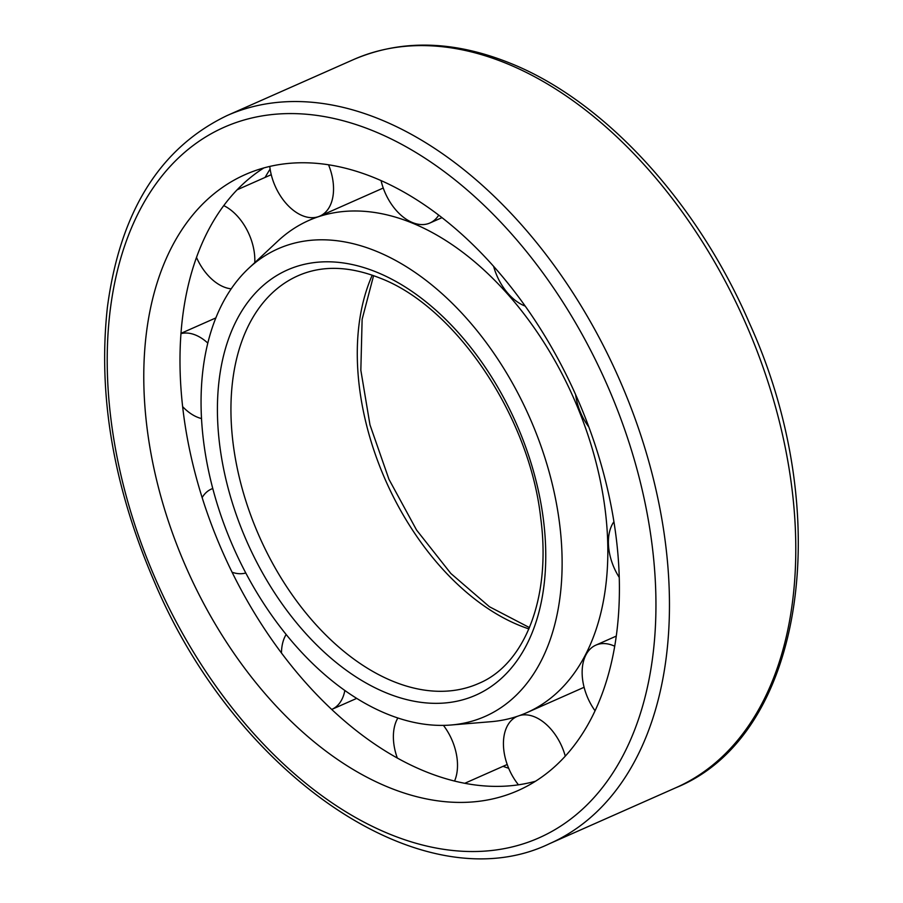 <?xml version="1.0" encoding="UTF-8"?>
<svg xmlns="http://www.w3.org/2000/svg" width="903" height="903" viewBox="0 0 903 903"><rect width="100%" height="100%" fill="white"/><g stroke="black" fill="none" stroke-linecap="round" stroke-linejoin="round"><path stroke-width="1.35" d="M375.941 251.102A255.707 161.727 -113.9 0 0 248.72 268.304A255.707 161.727 -113.9 0 0 233.719 548.087A255.707 161.727 -113.9 0 0 450.981 725.007A255.707 161.727 -113.9 0 0 558.043 512.825A255.707 161.727 -113.9 0 0 375.941 251.102M450.981 725.007L490.848 721.711A269.15 170.227 -113.9 0 0 526.799 712.659A269.15 170.227 -113.9 0 0 598.113 470.813A269.15 170.227 -113.9 0 0 411.858 222.883A269.15 170.227 -113.9 0 0 308.815 220.456A269.15 170.227 -113.9 0 0 277.943 240.988L248.72 268.304M270.121 169.087A359.992 227.68 -113.9 0 0 265.098 177.406M503.05 766.342A359.992 227.68 -113.9 0 0 508.671 768.272M263.89 167.913A336.842 213.04 -113.9 0 0 223.018 552.828A336.842 213.04 -113.9 0 0 535.513 781.23M374.147 177.654A336.842 213.04 -113.9 0 0 245.198 174.606A336.842 213.04 -113.9 0 0 186.808 568.867A336.842 213.04 -113.9 0 0 517.995 790.588A336.842 213.04 -113.9 0 0 607.245 487.925A336.842 213.04 -113.9 0 0 374.147 177.654M207.814 343.106A45.41 28.727 -113.9 0 0 195.511 335.036A45.41 28.727 -113.9 0 0 180.995 333.625M182.654 406.666A45.41 28.727 -113.9 0 0 201.527 418.563M212.781 488.523A45.41 28.727 -113.9 0 0 211.336 489.087A45.41 28.727 -113.9 0 0 202.148 497.576M232.094 572.242A45.41 28.727 -113.9 0 0 245.785 572.987M286.138 634.482A45.41 28.727 -113.9 0 0 281.465 653.027M331.694 709.453A45.41 28.727 -113.9 0 0 331.92 709.352A45.41 28.727 -113.9 0 0 344.844 690.502M397.862 717.998A45.41 28.727 -113.9 0 0 397.331 758.08M454.548 781.072A45.41 28.727 -113.9 0 0 443.441 725.38M565.278 756.127A45.41 28.727 -113.9 0 0 534.497 716.824A45.41 28.727 -113.9 0 0 519.801 715.469M517.103 716.418L517.238 716.361A45.41 28.727 -113.9 0 0 517.103 716.418A45.41 28.727 -113.9 0 0 518.469 784.82M614.695 646.221A45.41 28.727 -113.9 0 0 613.193 645.566A45.41 28.727 -113.9 0 0 595.811 645.16A45.41 28.727 -113.9 0 0 595.043 710.763M613.916 521.708A45.41 28.727 -113.9 0 0 619.232 577.401M575.629 394.622A45.41 28.727 -113.9 0 0 588.869 427.051M493.625 266.351A45.41 28.727 -113.9 0 0 525.219 306.094M381.066 180.589A45.41 28.727 -113.9 0 0 429.918 222.996A45.41 28.727 -113.9 0 0 438.734 215.128M269.76 166.434A45.41 28.727 -113.9 0 0 319.865 216.099A45.41 28.727 -113.9 0 0 328.523 164.775M271.25 174.708A45.41 28.727 -113.9 0 0 270.471 175.035L237.162 189.788M196.515 257.468A45.41 28.727 -113.9 0 0 231.202 288.836M254.77 262.638A45.41 28.727 -113.9 0 0 223.775 205.613M372.239 275.178A222.973 141.015 -113.9 0 0 385.75 480.746A222.973 141.015 -113.9 0 0 528.91 628.917M298.069 275.731A222.973 141.015 -113.9 0 0 259.421 536.698A222.973 141.015 -113.9 0 0 478.658 683.469C524.564 664.495 551.361 597.989 540.762 518.39C529.745 416.351 455.247 306.331 379.621 277.943C349.179 265.956 321.999 265.211 298.069 275.731M376.449 272.085A232.522 147.065 -113.9 0 0 242.072 530.163A232.522 147.065 -113.9 0 0 526.257 645.532A232.522 147.065 -113.9 0 0 376.449 272.085M505.883 63.199A398.155 251.824 -113.9 0 0 353.468 59.598C401.079 39.224 453.148 40.364 509.687 62.996C604.152 100.47 697.093 201.821 749.434 323.139C836.494 514.417 804.28 735.787 675.929 787.698A398.155 251.824 -113.9 0 0 781.411 429.952A398.155 251.824 -113.9 0 0 505.883 63.199M372.995 130.788A388.606 245.774 -113.9 0 0 148.419 562.095A388.606 245.774 -113.9 0 0 623.363 754.897A388.606 245.774 -113.9 0 0 372.995 130.788M379.553 119.14A398.155 251.824 -113.9 0 0 227.127 115.539C160.012 147.787 120.099 211.686 107.401 307.246C97.784 395.277 113.417 486.74 154.3 581.622C236.586 776.806 423.925 904.366 549.6 843.65A398.155 251.824 -113.9 0 0 655.081 485.893A398.155 251.824 -113.9 0 0 379.553 119.14M373.594 275.652L362.126 319.323L360.839 370.241L369.97 424.828L388.967 479.324L416.554 530.027L450.845 573.473L489.426 606.737L529.463 627.596M315.824 217.352L308.815 220.456M584.094 687.285L526.799 712.659M353.468 59.598L227.127 115.539M675.929 787.698L549.6 843.65M215.862 317.912L181.006 333.342M212.769 488.455L211.336 489.087M356.685 698.391L331.92 709.352M507.215 764.491L464.74 783.307M616.252 636.107L595.811 645.16M441.996 217.646L429.918 222.996M383.244 188.027L319.865 216.099"/></g></svg>
